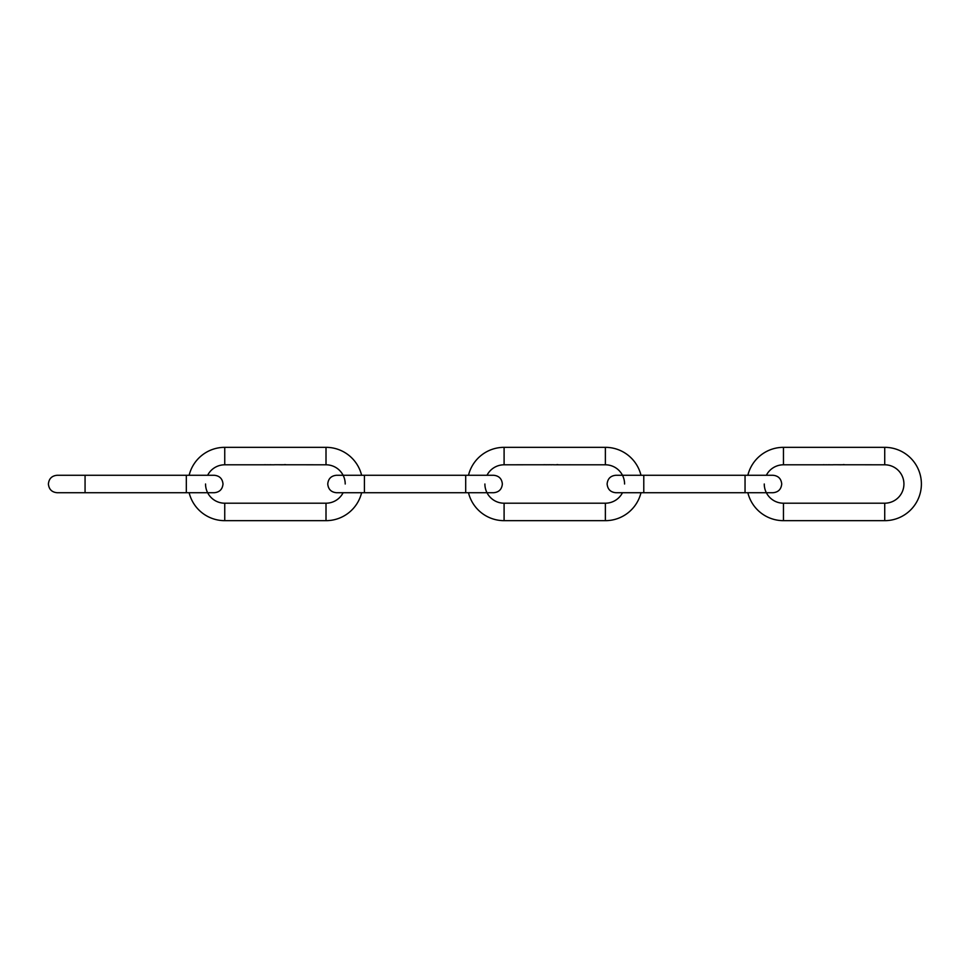 <?xml version="1.0" encoding="UTF-8"?>
<svg xmlns="http://www.w3.org/2000/svg" width="968" height="968" viewBox="0 0 968 968"><rect width="100%" height="100%" fill="white"/><g stroke="black" fill="none" stroke-linecap="round" stroke-linejoin="round"><path stroke-width="1.45" d="M747.853 492.724A36.663 36.663 0 0 0 783.463 520.663L884.728 520.663A36.663 36.663 0 0 0 921.391 484A36.663 36.663 0 0 0 884.728 447.337L783.463 447.337A36.663 36.663 0 0 0 747.853 475.276M783.463 447.337L783.463 464.797A19.203 19.203 0 0 0 766.354 475.276M764.26 484A19.203 19.203 0 0 0 783.463 503.203L884.728 503.203A19.203 19.203 0 0 0 903.93 484A19.203 19.203 0 0 0 884.728 464.797L833.194 464.749M783.463 464.797L832.988 464.797M823.889 464.688L822.969 464.797M824.784 464.761L825.728 464.797L824.784 464.761M825.934 464.773L826.89 464.749L825.934 464.773M829.08 464.688L828.148 464.797M829.963 464.773L831.028 464.797L829.963 464.773M839.74 464.797L841.301 464.785M843.503 464.713L844.653 464.713L843.503 464.543M849.71 464.761L849.033 464.761L849.71 464.761M640.985 475.276A36.663 36.663 0 0 0 605.375 447.337L504.098 447.337A36.663 36.663 0 0 0 468.488 475.276M468.488 492.724A36.663 36.663 0 0 0 504.098 520.663L605.375 520.663A36.663 36.663 0 0 0 640.985 492.724M504.098 447.337L504.098 464.797A19.203 19.203 0 0 0 487.001 475.276M484.895 484A19.203 19.203 0 0 0 504.098 503.203L605.375 503.203A19.203 19.203 0 0 0 622.472 492.724M624.578 484A19.203 19.203 0 0 0 605.375 464.797L553.623 464.797M504.098 464.797L553.829 464.749M544.536 464.688L543.617 464.797M545.42 464.761L546.375 464.797L545.42 464.761M546.581 464.773L547.525 464.749L546.581 464.773M549.715 464.688L548.795 464.797M550.611 464.773L551.675 464.797L550.611 464.773M560.375 464.797L561.948 464.785M557.036 464.713L558.185 464.713L557.036 464.543M570.358 464.761L569.668 464.761L570.358 464.761M361.621 475.276A36.663 36.663 0 0 0 326.01 447.337L224.745 447.337A36.663 36.663 0 0 0 189.135 475.276M189.135 492.724A36.663 36.663 0 0 0 224.745 520.663L326.01 520.663A36.663 36.663 0 0 0 361.621 492.724M224.745 447.337L224.745 464.797A19.203 19.203 0 0 0 207.636 475.276M205.543 484A19.203 19.203 0 0 0 224.745 503.203L326.01 503.203A19.203 19.203 0 0 0 343.12 492.724M345.213 484A19.203 19.203 0 0 0 326.01 464.797L274.476 464.749M224.745 464.797L274.271 464.797M265.171 464.688L264.252 464.797M266.067 464.761L267.011 464.797L266.067 464.761M267.216 464.773L268.172 464.749L267.216 464.773M270.362 464.688L269.431 464.797M271.246 464.773L272.31 464.797L271.246 464.773M281.022 464.797L282.583 464.785M284.786 464.713L285.935 464.713L284.786 464.543M291.005 464.761L290.315 464.761L291.005 464.761M783.463 520.663L783.463 503.203M884.728 520.663L884.728 503.203M884.728 447.337L884.728 464.797M643.78 484L643.78 492.724L615.842 492.724C610.542 492.216 607.638 489.3 607.117 484C607.638 478.7 610.542 475.784 615.842 475.276L643.78 475.276L643.78 484M745.045 484L745.045 492.724L772.984 492.724C778.284 492.216 781.2 489.3 781.72 484C781.2 478.7 778.284 475.784 772.984 475.276L745.045 475.276L745.045 484M504.098 520.663L504.098 503.203M605.375 520.663L605.375 503.203M605.375 447.337L605.375 464.797M224.745 520.663L224.745 503.203M326.01 520.663L326.01 503.203M326.01 447.337L326.01 464.797M364.428 484L364.428 492.724L336.489 492.724C331.189 492.216 328.273 489.3 327.753 484C328.273 478.7 331.189 475.784 336.489 475.276L364.428 475.276L364.428 484M465.693 484L465.693 492.724L493.632 492.724C498.931 492.216 501.835 489.3 502.356 484C501.835 478.7 498.931 475.784 493.632 475.276L465.693 475.276L465.693 484M85.063 484L85.063 492.724L57.124 492.724C51.824 492.216 48.92 489.3 48.4 484C48.92 478.7 51.824 475.784 57.124 475.276L85.063 475.276L85.063 484M186.328 484L186.328 492.724L214.267 492.724C219.567 492.216 222.483 489.3 223.003 484C222.483 478.7 219.567 475.784 214.267 475.276L186.328 475.276L186.328 484M643.78 492.724L745.045 492.724M745.045 475.276L643.78 475.276M364.428 492.724L465.693 492.724M465.693 475.276L364.428 475.276M85.063 492.724L186.328 492.724M186.328 475.276L57.124 475.276"/></g></svg>
